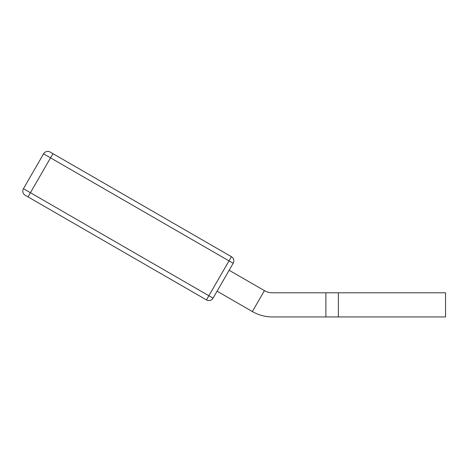 <?xml version="1.0" encoding="UTF-8"?>
<svg xmlns="http://www.w3.org/2000/svg" width="469" height="469" viewBox="0 0 469 469"><rect width="100%" height="100%" fill="white"/><g stroke="black" fill="none" stroke-linecap="round" stroke-linejoin="round"><path stroke-width="0.7" d="M338.372 316.944L272.489 316.944A40.246 40.246 0 0 1 252.363 311.551L264.44 290.639A16.098 16.098 0 0 0 272.483 292.791L445.544 292.791L272.483 292.791A16.098 16.098 0 0 1 264.434 290.633A16.098 16.098 0 0 0 272.489 292.791L445.55 292.791L445.55 316.944L338.372 316.944L338.372 292.791M231.416 256.701A4.831 4.831 0 0 1 233.181 263.297L213.061 298.155A4.831 4.831 0 0 1 206.46 299.92L25.22 195.28L28.005 196.886L30.421 192.706L213.061 298.155A4.831 4.831 0 0 1 206.46 299.92L231.416 256.701L50.171 152.056A4.831 4.831 0 0 0 43.576 153.826L23.45 188.679A4.831 4.831 0 0 0 25.22 195.28M264.44 290.639L229.159 270.267M252.363 311.551L217.083 291.179M325.891 292.791L325.891 316.944M23.45 188.679L30.421 192.706L50.546 157.854L43.576 153.826M233.181 263.297L50.546 157.854L52.962 153.668"/></g></svg>
